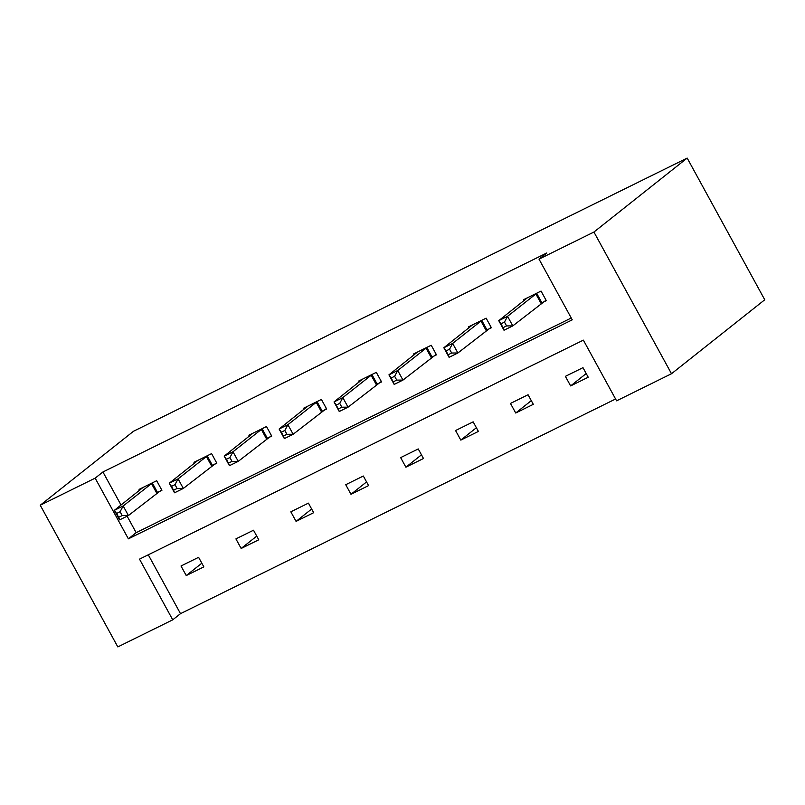 <?xml version="1.0" encoding="UTF-8"?>
<svg xmlns="http://www.w3.org/2000/svg" width="805" height="805" viewBox="0 0 805 805"><rect width="100%" height="100%" fill="white"/><g stroke="black" fill="none" stroke-linecap="round" stroke-linejoin="round"><path stroke-width="1.21" d="M172.733 619.83L117.822 646.918L40.25 505.228L133.499 431.269L687.178 158.082L764.75 299.772L671.501 373.731L616.59 400.83L583.363 340.133L139.506 559.133L172.733 619.83L180.501 613.662L615.584 398.998M212.892 465.139L216.827 463.197L211.584 453.628L193.985 462.312L194.488 463.227M322.704 410.963L326.649 409.01L321.406 399.441L303.807 408.125L304.31 409.041M432.526 356.776L436.471 354.834L431.228 345.254L413.629 353.938L414.132 354.864M542.349 302.589L546.293 300.647L541.051 291.068L523.451 299.752L523.954 300.678M127.13 516.176L136.166 532.669L571.248 318.005M40.25 505.228L95.161 478.14L128.387 538.837L572.254 319.837L539.018 259.14L546.786 252.971L102.929 471.972L121.032 505.037M487.438 329.678L491.382 327.736L486.14 318.166L468.54 326.85L469.043 327.766M377.615 383.864L381.56 381.922L376.317 372.353L358.718 381.037L359.221 381.952M267.803 438.051L271.738 436.109L266.495 426.529L248.896 435.213L249.399 436.139M157.981 492.237L161.916 490.295L156.673 480.716L139.074 489.4L139.577 490.326M102.929 471.972L95.161 478.14M539.018 259.14L593.929 232.041L687.178 158.082M671.501 373.731L593.929 232.041M148.281 554.796L180.501 613.662M181.004 565.996L198.604 557.312L203.846 566.881L186.247 575.565L181.004 565.996M235.915 538.897L253.515 530.213L258.757 539.793L241.158 548.477L235.915 538.897M290.826 511.809L308.426 503.125L313.668 512.694L296.069 521.378L290.826 511.809M345.737 484.711L363.337 476.027L368.579 485.606L350.98 494.29L345.737 484.711M400.649 457.622L418.248 448.938L423.49 458.508L405.891 467.192L400.649 457.622M455.56 430.534L473.159 421.85L478.401 431.42L460.802 440.104L455.56 430.534M510.471 403.436L528.07 394.752L533.312 404.331L515.713 413.015L510.471 403.436M565.382 376.348L582.981 367.664L588.224 377.233L570.624 385.917L565.382 376.348M136.166 532.669L128.387 538.837M586.201 373.56L570.624 385.917M531.3 400.649L515.713 413.015M476.389 427.737L460.802 440.104M421.478 454.835L405.891 467.192M366.567 481.923L350.98 494.29M311.656 509.022L296.069 521.378M256.745 536.11L241.158 548.477M201.834 563.198L186.247 575.565M546.042 300.195L512.795 325.894L504 330.231L498.758 320.662L527.386 297.81M500.941 323.831L498.758 320.662L507.553 316.315L512.795 325.894L506.566 325.924L504.463 322.101L500.941 323.831L503.045 327.665L506.566 325.924M537.106 293.01L507.553 316.315L504.463 322.101M504 330.231L503.045 327.665M491.131 327.283L457.884 352.982L449.089 357.329L443.847 347.75L472.475 324.908M446.04 350.93L443.847 347.75L452.641 343.413L457.884 352.982L451.655 353.023L449.552 349.189L446.04 350.93L448.133 354.753L451.655 353.023M482.195 320.108L452.641 343.413L449.552 349.189M449.089 357.329L448.133 354.753M436.219 354.371L402.973 380.081L394.178 384.418L388.936 374.848L417.564 351.996M391.129 378.018L388.936 374.848L397.73 370.501L402.973 380.081L396.744 380.111L394.641 376.277L391.129 378.018L393.222 381.852L396.744 380.111M427.284 347.197L397.73 370.501L394.641 376.277M394.178 384.418L393.222 381.852M381.308 381.469L348.062 407.169L339.267 411.516L334.025 401.937L362.653 379.085M336.218 405.106L334.025 401.937L342.819 397.6L348.062 407.169L341.833 407.199L339.73 403.375L336.218 405.106L338.311 408.94L341.833 407.199M372.383 374.295L342.819 397.6L339.73 403.375M339.267 411.516L338.311 408.94M326.397 408.558L293.151 434.257L284.356 438.604L279.114 429.035L307.741 406.183M281.307 432.204L279.114 429.035L287.908 424.688L293.151 434.257L286.922 434.298L284.829 430.464L281.307 432.204L283.4 436.028L286.922 434.298M317.472 401.383L287.908 424.688L284.829 430.464M284.356 438.604L283.4 436.028M271.486 435.656L238.24 461.356L229.445 465.693L224.203 456.123L252.83 433.271M226.396 459.293L224.203 456.123L232.997 451.776L238.24 461.356L232.011 461.386L229.918 457.562L226.396 459.293L228.489 463.127L232.011 461.386M262.561 428.471L232.997 451.776L229.918 457.562M229.445 465.693L228.489 463.127M216.575 462.744L183.329 488.444L174.534 492.791L169.292 483.211L197.919 460.369M171.485 486.391L169.292 483.211L178.096 478.874L183.329 488.444L177.1 488.484L175.007 484.65L171.485 486.391L173.578 490.215L177.1 488.484M207.65 455.57L178.096 478.874L175.007 484.65M174.534 492.791L173.578 490.215M161.664 489.832L128.418 515.542L119.623 519.879L114.38 510.31L143.008 487.458M116.574 513.479L114.38 510.31L123.185 505.963L128.418 515.542L122.189 515.572L120.096 511.739L116.574 513.479L118.667 517.313L122.189 515.572M152.739 482.658L123.185 505.963L120.096 511.739M119.623 519.879L118.667 517.313M536.673 293.302L541.916 302.871M535.838 293.885L541.081 303.455M481.762 320.39L487.005 329.959M480.927 320.974L486.17 330.553M426.851 347.478L432.094 357.058M426.016 348.072L431.259 357.641M371.94 374.577L377.183 384.146M371.105 375.16L376.348 384.73M317.029 401.665L322.272 411.244M316.194 402.248L321.437 411.828M262.118 428.763L267.361 438.333M261.283 429.347L266.525 438.916M207.207 455.851L212.45 465.421M206.372 456.435L211.614 466.015M152.296 482.94L157.539 492.519M151.471 483.533L156.703 493.103"/></g></svg>
